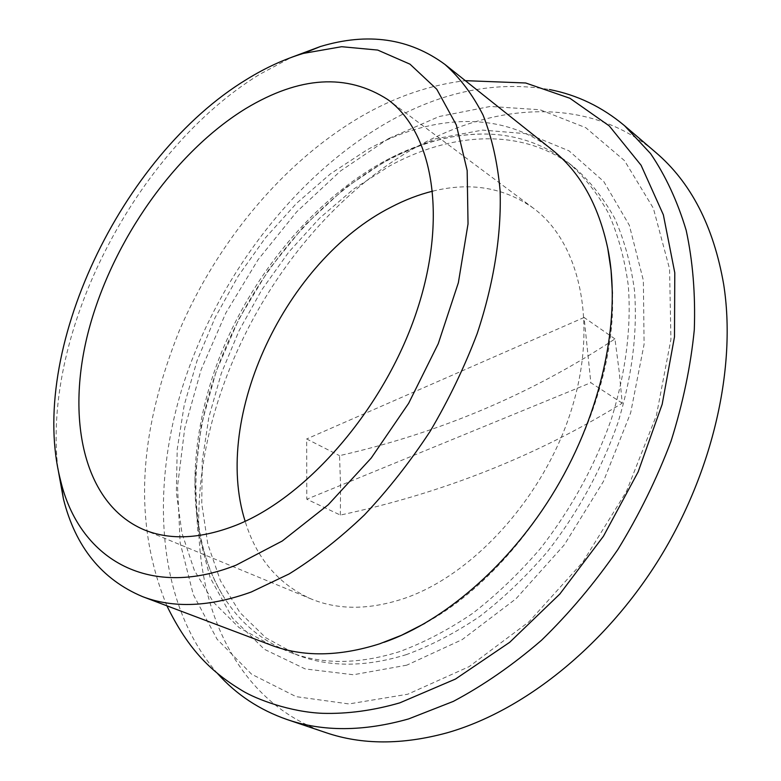 <?xml version="1.0" encoding="UTF-8"?>
<svg xmlns="http://www.w3.org/2000/svg" width="781" height="781" viewBox="0 0 781 781"><rect width="100%" height="100%" fill="white"/><g stroke="black" fill="none" stroke-linecap="round" stroke-linejoin="round"><path stroke-width="0.59" stroke-dasharray="3.9 2.93" d="M57.872 468.268C41.94 331.564 136.519 149.64 259.575 74.39L291.352 57.394M270.831 645.047L239.035 627.573L213.389 602.171L194.313 570.257L181.983 533.247L176.35 492.518L177.199 449.407L184.228 405.114L197.037 360.773L215.175 317.447L238.166 276.142L265.452 237.814L296.448 203.402L330.49 173.821L366.806 150.011C430.546 114.28 502.007 109.887 552.216 149.864M432.762 191.14C470.474 181.875 503.93 187.489 533.13 208C579.795 242.1 598.617 323.354 571.302 410.142C544.181 496.872 473.54 574.796 404.431 598.373C369.442 610.029 338.3 610.195 311.004 598.9C278.446 584.305 256.49 558.444 245.146 521.298M388.547 138.588L340.555 170.941L296.624 211.895L258.033 259.761L225.885 312.888L201.166 369.579L184.765 428.076L177.521 486.485L180.157 542.736L193.258 594.517L217.118 639.268L251.628 674.237L296.067 696.642L348.922 703.945L407.741 694.221L469.147 666.623L528.991 621.793L582.811 562.095L626.391 491.571L656.411 415.433L670.928 339.393L669.561 268.869L653.365 208.263L624.507 160.642L585.74 127.674L540.052 109.77L490.312 106.441L439.078 116.545L388.547 138.588M217.577 673.564C156.434 603.537 149.503 487.676 184.55 380.62C220.369 273.311 296.302 174.554 387.981 122.119C442.056 91.426 495.886 80.56 549.453 89.522M325.814 732.607C238.068 702.832 194.859 608.829 198.94 508.48C203.597 366.133 296.321 212.237 419.582 145.256C498.903 101.559 591.139 97.254 655.581 152.285M340.35 515.069L340.555 485.362L339.53 455.655C440.084 432.703 531.89 393.79 614.95 338.925L619.138 371.082L622.252 403.181C536.918 455.782 442.944 493.084 340.35 515.069L306.806 499.225L306.66 438.961L339.53 455.655M622.252 403.181L590.836 382.71L306.806 499.225M614.95 338.925L584.09 317.476L590.836 382.71M584.09 317.476L306.66 438.961M612.421 293.431C617.312 412.544 529.801 566.528 424.981 623.287M383.442 161.745C312.302 201.147 251.179 275.869 218.944 358.83C187.255 441.763 185.575 532.125 222.029 594.087C238.361 621.412 261.205 640.879 290.571 652.496C322.436 664.621 358.664 664.367 399.257 651.735C423.849 642.685 448.333 629.876 472.71 613.339C496.687 594.771 519.277 573.127 540.501 548.408C571.272 508.9 594.927 465.691 611.474 418.801C625.864 371.834 631.468 327.405 628.295 285.514C624.663 258.941 618.074 234.876 608.526 213.311C597.475 193.415 584.208 176.643 568.714 163.004C543.713 143.733 515.284 134.068 483.459 134.029C450.032 134.293 416.693 143.528 383.442 161.745M406.374 654.615C365.84 667.14 329.621 667.335 297.727 655.2L265.774 637.745L239.874 612.489L220.486 580.81L207.795 544.103L201.771 503.765L202.23 461.063L208.859 417.239L221.296 373.406L239.093 330.617L261.762 289.858L288.765 252.097L319.517 218.26L353.344 189.266L389.494 166.011C452.98 131.228 524.344 127.664 574.699 167.778C590.211 181.417 603.498 198.169 614.569 218.045C624.156 239.572 630.775 263.578 634.455 290.073C637.696 331.837 632.18 376.11 617.898 422.882C601.468 469.576 577.93 512.58 547.266 551.894C526.121 576.485 503.599 598.012 479.69 616.463C455.362 632.913 430.927 645.623 406.374 654.615M406.745 665.178L353.402 674.745L305.186 668.927L264.368 649.294L232.426 618.025L210.118 577.559L197.671 530.367L194.879 478.802L201.293 425.059L216.259 371.102L239.015 318.746L268.723 269.709L304.405 225.602L344.987 188.036L389.241 158.572L435.661 138.764L482.531 130.095L527.761 133.824L569.027 150.86L603.752 181.514L629.33 225.26L643.368 280.457L644.091 344.294L630.657 412.837L603.479 481.35L564.282 544.855L515.958 598.802L462.147 639.629L406.745 665.178M387.903 99.665L533.13 208M166.89 605.812C129.587 514.552 142.757 422.863 179.054 331.3C217.313 241.71 283.376 161.872 361.535 116.271C395.02 96.883 429.609 85.012 465.31 80.658M143.597 529.586L311.004 598.9M290.571 652.496L297.727 655.2M222.029 594.087C187.235 536.635 187.782 444.535 220.437 360.324C253.269 275.966 316.041 199.721 387.317 160.583C420.422 142.777 452.463 133.922 483.459 134.029M568.714 163.004L574.699 167.778"/><path stroke-width="1.17" d="M291.352 57.394L320.415 46.518C367.841 32.255 409.351 38.23 444.936 64.432C459.999 77.836 472.71 94.726 483.068 115.09C491.854 137.339 497.526 162.477 500.094 190.496C501.578 234.202 493.914 283.21 477.211 333.507C464.5 367.031 448.831 399.599 430.204 431.219C410.142 461.786 388.196 489.716 364.366 515.011C339.833 538.412 314.772 558.044 289.165 573.918L251.297 591.988C209.845 606.944 173.587 608.487 142.523 596.616C101.803 579.453 75.425 546.856 63.398 498.805L57.872 468.268M424.981 623.287L401.493 635.275L379.634 643.817C338.895 656.743 302.628 657.153 270.831 645.047L142.523 596.616M246.405 79.564C121.114 155.702 27.159 352.26 60.645 480.754C78.852 557.078 146.594 600.569 236.116 565.141L282.292 540.989L328.205 504.79L371.19 458.086L408.639 403.328L438.258 343.679L458.369 282.693L468.034 223.903L467.165 170.502L456.348 125.019L436.774 89.249L409.996 64.169L377.721 50.072L341.678 46.704L303.487 53.381C284.352 59.102 265.325 67.83 246.405 79.564M245.146 521.298C211.895 416.419 286.031 260.464 390.92 207.238C404.734 200.004 418.684 194.635 432.762 191.14M245.79 108.559C299.611 76.177 346.979 73.209 387.903 99.665C433.162 132.555 448.362 218.221 416.039 313.347C383.92 408.404 307.753 496.413 236.965 524.891C201.156 538.997 170.033 540.569 143.597 529.586C82.991 503.462 65.37 417.464 89.024 329.084C112.894 240.372 174.68 152.207 245.79 108.559M549.453 89.522C577.159 94.882 602.2 106.948 624.566 125.721L650.553 153.584C665.597 175.696 677.469 201.273 686.177 230.307C692.825 261.088 695.529 294.252 694.299 329.777C690.697 366.24 682.945 403.347 671.064 441.099C656.889 478.655 639.141 514.825 617.82 549.609C594.741 583.017 569.329 613.212 541.575 640.205C512.941 664.943 483.537 685.327 453.38 701.367L408.6 718.93C363.516 731.641 323.022 731.846 287.125 719.555C259.546 709.949 236.36 694.621 217.577 673.564M624.566 125.721L655.581 152.285C690.873 182.256 713.57 226.275 723.675 284.372C736.6 366.562 713.424 471.246 659.066 559.128C604.523 646.893 523.153 711.247 446.908 732.861C402.176 744.996 361.808 744.918 325.814 732.607L287.125 719.555M444.936 64.432L552.216 149.864C579.902 171.791 598.422 204.651 607.774 248.446L611.054 270.324L612.421 293.431M60.645 480.754L63.398 498.805M465.31 80.658L525.691 82.991L569.925 98.279L609.258 125.907L641.084 165.25L663.362 214.834L674.784 272.774L674.491 336.826L662.181 404.255L638.145 471.88L603.44 536.235L559.85 594.009L509.671 642.324L455.479 679.05L399.823 702.851C373.318 710.525 347.594 714.019 322.66 713.326C290.659 712.087 256.49 699.425 242.071 690.57C211.827 672.256 188.914 650.807 166.89 605.812M607.774 248.446C621.071 312.605 604.709 403.035 559.918 481.779C515.206 560.553 445.883 620.905 383.949 642.324M303.487 53.381L320.415 46.518"/></g></svg>
